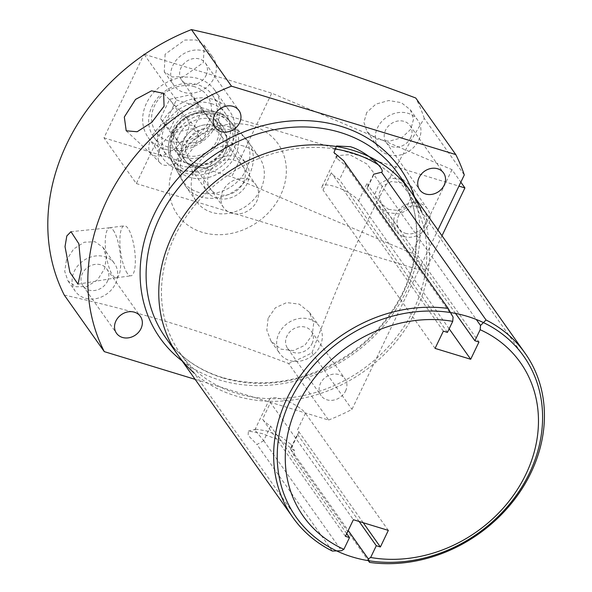 <?xml version="1.0" encoding="UTF-8"?>
<svg xmlns="http://www.w3.org/2000/svg" width="592" height="592" viewBox="0 0 592 592"><rect width="100%" height="100%" fill="white"/><g stroke="black" fill="none" stroke-linecap="round" stroke-linejoin="round"><path stroke-width="0.44" stroke-dasharray="2.96 2.22" d="M359.137 521.485L297.436 434.269L290.487 448.891L348.214 530.484M290.487 448.891L294.157 455.847L368.305 560.654M297.436 434.269A20.387 5.927 25.6 0 0 298.412 433.329A20.387 5.927 25.6 0 0 297.51 429.851L305.465 413.26A20.387 5.927 25.6 0 0 286.091 400.636A20.387 5.927 25.6 0 0 269.597 399.119A20.387 5.927 25.6 0 0 270.5 402.597L353.372 519.724M363.222 522.729L297.51 429.851M290.48 448.78L291.567 447.611L291.279 444.696L281.252 436.8L266.511 430.902L256.018 429.178L254.804 429.999L263.699 440.618L270.655 426.107A20.387 5.927 25.6 0 1 262.552 419.188L270.5 402.597M388.33 530.388L305.465 413.26M345.417 536.315L262.552 419.188M346.712 533.614L270.655 426.107M263.699 440.618L341.532 550.73M263.706 440.722L256.943 444.496L332.334 551.048M294.157 455.847L294.513 450.801L281.851 441.136L262.086 433.551L248.388 431.035L248.129 435.342L256.943 444.496M455.544 313.427L366.87 188.101L373.545 174.277L476.279 319.473M443.341 331.143L331.283 172.753A20.764 6.046 25.6 0 0 339.431 179.731L346.046 165.915L337.181 158.626L336.878 155.629L349.702 154.667L366.988 164.058L374.329 173.574L373.485 174.285M366.87 188.101A20.764 6.046 25.6 0 0 367.824 187.161A20.764 6.046 25.6 0 0 366.907 183.616L478.965 342.006M449.15 328.804L358.641 200.873A20.764 6.046 25.6 0 0 338.898 188.012A20.764 6.046 25.6 0 0 322.1 186.465A20.764 6.046 25.6 0 0 323.017 190.01L331.283 172.753M346.046 165.915L343.649 160.684M64.269 295.068C101.025 303.245 137.011 312.672 172.228 323.343C207.6 334.206 246.376 347.578 288.563 363.473L328.59 420.039L195.123 379.339M328.59 420.039A201.909 171.229 144.7 0 0 351.974 409.383L437.917 230.014M345.543 391.038A14.615 12.395 144.7 0 0 344.944 378.769A14.615 12.395 144.7 0 0 332.378 374.299A14.615 12.395 144.7 0 0 320.479 383.394A14.615 12.395 144.7 0 0 321.086 395.656A14.615 12.395 144.7 0 0 333.651 400.125A14.615 12.395 144.7 0 0 345.543 391.038M288.563 363.473A201.909 171.229 144.7 0 0 311.954 352.817C348.636 254.9 375.417 199.016 424.272 118.393L464.291 174.958M424.272 118.393A201.909 171.229 144.7 0 0 415.754 98.006M311.954 352.817L351.974 409.383M253.206 126.14A61.538 52.185 144.7 0 0 175.003 163.14A61.538 52.185 144.7 0 0 202.331 232.33A61.538 52.185 144.7 0 0 280.541 195.33A61.538 52.185 144.7 0 0 253.206 126.14M165.101 54.242L164.265 71.802L172.279 76.945L183.55 76.634L203.315 62.634L204.284 45.266L196.233 39.967L184.867 40.034L165.101 54.242M66.482 260.073L64.713 271.358L67.984 280.926L76.131 286.787L87.017 286.484L97.628 279.75L104.703 268.465L106.345 256.935L103.067 247.412L95.105 241.743L84.293 242.217L73.652 249.003L66.482 260.073M366.737 112.473L363.895 122.307L367.077 131.698L376.142 138.935L388.966 141.296L401.857 137.684L410.841 129.182L413.549 119.221L410.36 109.764L401.332 102.668L388.722 100.529L375.89 104.125L366.737 112.473M268.117 318.296L266.807 330.158L271.062 341.207L281 349.162L293.403 350.56L304.806 345.358L312.221 335.013L313.656 323.343L309.409 312.295L299.249 304.125L286.676 302.593L275.384 307.781L268.117 318.296M243.652 146.083A38.421 32.582 144.7 0 0 200.755 160.106A38.421 32.582 144.7 0 0 196.403 201.421A38.421 32.582 144.7 0 0 211.884 212.387A38.421 32.582 144.7 0 0 254.789 198.357A38.421 32.582 144.7 0 0 259.133 157.043A38.421 32.582 144.7 0 0 243.652 146.083M231.938 123.166A35.957 30.495 -35.3 0 1 230.836 162.83A35.957 30.495 -35.3 0 1 189.588 177.297A35.957 30.495 144.7 0 1 173.515 164.502A35.957 30.495 144.7 0 1 180.323 127.073A35.957 30.495 144.7 0 1 219.314 115.248A35.957 30.495 -35.3 0 1 231.938 123.166L246.139 138.994A38.421 32.582 -35.3 0 0 232.649 130.529A38.421 32.582 144.7 0 0 190.994 143.16A38.421 32.582 144.7 0 0 183.712 183.165A38.421 32.582 144.7 0 0 185.4 185.873A38.421 32.582 144.7 0 0 200.888 196.833A38.421 32.582 -35.3 0 0 243.786 182.81A38.421 32.582 -35.3 0 0 248.129 141.488L259.133 157.043M246.139 138.994A38.421 32.582 -35.3 0 1 248.129 141.488M214.371 125.563A23.998 20.35 144.7 0 0 187.575 134.325A23.998 20.35 144.7 0 0 184.859 160.136A23.998 20.35 144.7 0 0 194.531 166.981A23.998 20.35 144.7 0 0 221.327 158.219A23.998 20.35 144.7 0 0 224.042 132.408A23.998 20.35 144.7 0 0 214.371 125.563M215.828 120.805A23.998 20.35 -35.3 0 0 206.157 113.96A23.998 20.35 144.7 0 0 179.361 122.722A23.998 20.35 144.7 0 0 176.645 148.525A23.998 20.35 144.7 0 0 186.317 155.37A23.998 20.35 -35.3 0 0 213.113 146.609A23.998 20.35 -35.3 0 0 215.828 120.805L224.042 132.408A23.998 20.35 -35.3 0 1 225.034 152.551A23.998 20.35 -35.3 0 1 205.491 167.477A23.998 20.35 -35.3 0 1 184.859 160.136A23.998 20.35 -35.3 0 1 183.868 139.993A23.998 20.35 -35.3 0 1 203.411 125.067A23.998 20.35 -35.3 0 1 224.042 132.408L246.08 163.555A23.998 20.35 -35.3 0 1 247.064 183.698A23.998 20.35 -35.3 0 1 227.528 198.623A23.998 20.35 -35.3 0 1 206.897 191.275A23.998 20.35 -35.3 0 1 205.905 171.14A23.998 20.35 -35.3 0 1 225.441 156.214A23.998 20.35 -35.3 0 1 246.08 163.555M211.152 103.541A36.075 30.592 -35.3 0 1 225.685 113.827A36.075 30.592 -35.3 0 1 221.608 152.625A36.075 30.592 -35.3 0 1 181.322 165.79A36.075 30.592 144.7 0 1 166.789 155.504A36.075 30.592 144.7 0 1 170.873 116.705A36.075 30.592 144.7 0 1 211.152 103.541M153.513 136.737A36.075 30.592 144.7 0 1 157.598 97.939A36.075 30.592 144.7 0 1 197.876 84.774A36.075 30.592 -35.3 0 1 212.41 95.06A36.075 30.592 -35.3 0 1 208.325 133.859A36.075 30.592 -35.3 0 1 168.047 147.023A36.075 30.592 144.7 0 1 153.513 136.737L166.789 155.504M194.553 86.758A31.457 26.677 144.7 0 0 154.571 105.672A31.457 26.677 144.7 0 0 168.542 141.044A31.457 26.677 -35.3 0 0 208.525 122.13A31.457 26.677 -35.3 0 0 194.553 86.758M193.451 128.508L172.368 133.059L160.469 118.452L169.645 99.293L190.728 94.742L202.627 109.35L193.451 128.508L202.257 140.955L181.174 145.506L169.275 130.899L178.451 111.74L199.534 107.189L211.433 121.797L202.257 140.955M172.368 133.059L181.174 145.506M202.627 109.35L211.433 121.797M190.728 94.742L199.534 107.189M169.645 99.293L178.451 111.74M160.469 118.452L169.275 130.899M418.685 140.274A23.998 20.35 144.7 0 0 417.7 120.139A23.998 20.35 144.7 0 0 397.062 112.798A23.998 20.35 144.7 0 0 377.526 127.724A23.998 20.35 144.7 0 0 378.517 147.859A23.998 20.35 144.7 0 0 399.149 155.208A23.998 20.35 144.7 0 0 418.685 140.274M410.641 137.825A14.615 12.395 144.7 0 0 410.034 125.563A14.615 12.395 144.7 0 0 397.469 121.086A14.615 12.395 144.7 0 0 385.57 130.181A14.615 12.395 144.7 0 0 386.176 142.443A14.615 12.395 144.7 0 0 398.742 146.912A14.615 12.395 144.7 0 0 410.641 137.825M320.072 346.105A23.998 20.35 144.7 0 0 319.081 325.97A23.998 20.35 144.7 0 0 298.449 318.629A23.998 20.35 144.7 0 0 278.906 333.555A23.998 20.35 144.7 0 0 279.898 353.69A23.998 20.35 144.7 0 0 300.529 361.031A23.998 20.35 144.7 0 0 320.072 346.105M312.021 343.649A14.615 12.395 144.7 0 0 311.422 331.387A14.615 12.395 144.7 0 0 298.856 326.917A14.615 12.395 144.7 0 0 286.957 336.004A14.615 12.395 144.7 0 0 287.557 348.274A14.615 12.395 144.7 0 0 300.122 352.743A14.615 12.395 144.7 0 0 312.021 343.649M214.112 77.885A23.998 20.35 144.7 0 0 213.12 57.75A23.998 20.35 144.7 0 0 192.489 50.409A23.998 20.35 144.7 0 0 172.945 65.335A23.998 20.35 144.7 0 0 173.937 85.47A23.998 20.35 144.7 0 0 194.568 92.811A23.998 20.35 144.7 0 0 214.112 77.885M206.06 75.436A14.615 12.395 144.7 0 0 205.461 63.174A14.615 12.395 144.7 0 0 192.896 58.697A14.615 12.395 144.7 0 0 180.997 67.791A14.615 12.395 144.7 0 0 181.596 80.053A14.615 12.395 144.7 0 0 194.161 84.523A14.615 12.395 144.7 0 0 206.06 75.436M115.492 283.716A23.998 20.35 144.7 0 0 114.508 263.581A23.998 20.35 144.7 0 0 93.869 256.24A23.998 20.35 144.7 0 0 74.333 271.166A23.998 20.35 144.7 0 0 75.325 291.301A23.998 20.35 144.7 0 0 95.956 298.642A23.998 20.35 144.7 0 0 115.492 283.716M107.448 281.259A14.615 12.395 144.7 0 0 106.841 268.997A14.615 12.395 144.7 0 0 94.276 264.528A14.615 12.395 144.7 0 0 82.377 273.615A14.615 12.395 144.7 0 0 82.984 285.884A14.615 12.395 144.7 0 0 95.549 290.354A14.615 12.395 144.7 0 0 107.448 281.259M113.279 230.251A25.227 7.023 82.4 0 1 120.694 263.684A25.227 7.023 82.4 0 1 116.387 277.766A25.227 7.023 82.4 0 1 116.321 277.774A25.227 7.023 82.4 0 1 112.658 275.287A25.227 7.023 82.4 0 1 105.25 241.854A25.227 7.023 82.4 0 1 109.616 227.765A25.227 7.023 82.4 0 1 109.683 227.757A25.227 7.023 82.4 0 1 113.279 230.251M127.302 273.319A25.227 7.023 82.4 0 1 120.043 245.658A25.227 7.023 82.4 0 1 124.261 225.796A25.227 7.023 82.4 0 1 127.924 228.29A25.227 7.023 82.4 0 1 135.183 255.944A25.227 7.023 82.4 0 1 130.965 275.813A25.227 7.023 82.4 0 1 127.302 273.319M161.179 125.119A25.227 13.231 -45 0 0 150.301 152.973A25.227 13.231 -45 0 0 151.071 153.883A25.227 13.231 -45 0 0 151.256 154.061A25.227 13.231 -45 0 0 176.623 146.949A25.227 13.231 -45 0 0 187.494 119.088A25.227 13.231 -45 0 0 186.902 118.363A25.227 13.231 -45 0 0 186.724 118.178A25.227 13.231 -45 0 0 161.179 125.119M159.574 162.23A25.227 13.231 -45 0 0 160.343 163.14A25.227 13.231 -45 0 0 186.717 155.43A25.227 13.231 -45 0 0 196.766 128.346A25.227 13.231 -45 0 0 195.996 127.435A25.227 13.231 -45 0 0 169.615 135.146A25.227 13.231 -45 0 0 159.574 162.23M346.105 165.908L453.087 317.112M447.434 332.386L339.431 179.731M435.076 348.399L323.017 190.01M255.899 184.771A19.765 16.761 144.7 0 1 256.713 201.354A19.765 16.761 -35.3 0 1 240.618 213.653A19.765 16.761 -35.3 0 1 223.628 207.6A19.765 16.761 -35.3 0 1 222.814 191.016A19.765 16.761 144.7 0 1 238.902 178.717A19.765 16.761 144.7 0 1 255.899 184.771L220.587 134.858A19.765 16.761 -35.3 0 1 221.401 151.441A19.765 16.761 -35.3 0 1 205.306 163.74A19.765 16.761 -35.3 0 1 188.315 157.687A19.765 16.761 -35.3 0 1 187.501 141.103A19.765 16.761 -35.3 0 1 203.589 128.804A19.765 16.761 -35.3 0 1 220.587 134.858M243.438 182.588A19.765 16.761 144.7 0 0 234.654 160.358A19.765 16.761 144.7 0 0 209.531 172.25A19.765 16.761 144.7 0 0 218.315 194.472A19.765 16.761 144.7 0 0 243.438 182.588M378.244 164.739A139.379 118.2 -35.3 0 1 407.94 192.57A139.379 118.2 -35.3 0 1 413.682 309.52A139.379 118.2 -35.3 0 1 300.211 396.211A139.379 118.2 -35.3 0 1 180.382 353.565A139.379 118.2 -35.3 0 1 174.633 236.615A139.379 118.2 -35.3 0 1 333.444 148.74M421.807 212.165A142.221 120.613 -35.3 0 1 416.124 310.267A142.221 120.613 -35.3 0 1 194.243 373.167M144.278 54.553L176.386 99.944L136.323 183.564L103.977 137.847L143.693 54.96M176.386 99.944L458.948 186.117M441.987 235.771L424.849 271.558L411.906 253.265L231.679 176.793L271.75 93.166L451.97 169.645L460.835 182.173M136.323 183.564L424.849 271.558M246.331 169.497A37.844 32.094 144.7 0 0 242.809 135.287A37.844 32.094 144.7 0 0 181.426 149.702A37.844 32.094 144.7 0 0 181.322 178.791A37.844 32.094 144.7 0 0 213.756 193.332A37.844 32.094 144.7 0 0 246.331 169.497M405.379 233.292A15.459 13.113 144.7 0 0 422.644 227.646A15.459 13.113 144.7 0 0 424.39 211.026A15.459 13.113 144.7 0 0 418.159 206.615A15.459 13.113 144.7 0 0 400.902 212.254A15.459 13.113 144.7 0 0 399.149 228.882A15.459 13.113 144.7 0 0 405.379 233.292M144.537 54.375L271.75 93.166M451.97 169.645L411.906 253.265M388.463 209.376L398.438 210.53L407.37 205.779L410.974 197.735L408.347 188.352L401.243 182.699L391.26 181.552L382.336 186.295L378.732 194.339L381.359 203.722L388.463 209.376M103.977 137.847L231.679 176.793M164.65 149.125A40.841 34.639 144.7 0 0 210.256 134.214A40.841 34.639 144.7 0 0 214.874 90.295A40.841 34.639 144.7 0 0 198.416 78.64A40.841 34.639 144.7 0 0 152.81 93.551A40.841 34.639 144.7 0 0 148.192 137.47A40.841 34.639 144.7 0 0 164.65 149.125M179.339 169.889A40.841 34.639 144.7 0 0 224.945 154.978A40.841 34.639 144.7 0 0 229.57 111.052A40.841 34.639 144.7 0 0 213.105 99.404A40.841 34.639 144.7 0 0 167.506 114.315A40.841 34.639 144.7 0 0 162.881 158.234A40.841 34.639 144.7 0 0 179.339 169.889M185.289 157.472A26.462 22.437 144.7 0 0 214.829 147.815A26.462 22.437 144.7 0 0 217.826 119.362A26.462 22.437 144.7 0 0 207.163 111.814A26.462 22.437 144.7 0 0 177.615 121.471A26.462 22.437 144.7 0 0 174.625 149.924A26.462 22.437 144.7 0 0 185.289 157.472M190.609 164.998A26.462 22.437 144.7 0 0 220.15 155.333A26.462 22.437 144.7 0 0 223.147 126.88A26.462 22.437 144.7 0 0 212.484 119.332A26.462 22.437 144.7 0 0 182.935 128.997A26.462 22.437 144.7 0 0 179.946 157.45A26.462 22.437 144.7 0 0 190.609 164.998M402.804 179.443L411.64 186.473L414.94 197.721L410.456 208.118L399.837 213.964L386.902 212.632L378.059 205.602L374.766 194.354L379.243 183.964L389.869 178.111L402.804 179.443M403.818 236.541A19.233 16.31 144.7 0 0 425.293 229.526A19.233 16.31 144.7 0 0 427.468 208.843A19.233 16.31 144.7 0 0 419.721 203.359A19.233 16.31 144.7 0 0 398.246 210.382A19.233 16.31 144.7 0 0 396.07 231.058A19.233 16.31 144.7 0 0 403.818 236.541M222.696 377.881A142.221 120.613 144.7 0 0 381.5 325.963A142.221 120.613 144.7 0 0 397.595 173.027C414.637 197.78 420.216 226.255 414.326 258.445C411.669 271.928 406.919 285.041 400.081 297.783C388.226 319.576 371.806 337.973 350.827 352.973C308.75 381.233 265.845 389.388 222.118 377.43C198.105 369.926 179.198 356.554 165.39 337.307A142.221 120.613 144.7 0 0 222.696 377.881M358.641 200.873L366.907 183.616M182.121 360.957A146.994 124.653 144.7 0 0 219.269 379.931A146.994 124.653 144.7 0 0 370.533 339.749A146.994 124.653 144.7 0 0 414.326 196.67M230.022 150.849A33.211 28.164 144.7 0 0 215.273 113.516A33.211 28.164 144.7 0 0 173.064 133.481A33.211 28.164 144.7 0 0 187.819 170.822A33.211 28.164 144.7 0 0 230.022 150.849M232.663 152.388A35.513 30.118 144.7 0 0 229.356 120.287L229.356 120.287A35.513 30.118 144.7 0 0 171.754 133.814A35.513 30.118 144.7 0 0 171.658 161.105L171.658 161.105A35.513 30.118 144.7 0 0 202.094 174.751A35.513 30.118 144.7 0 0 232.663 152.388M291.567 447.611L298.412 433.329M254.804 429.999L269.597 399.119M256.018 429.178L248.388 431.035M291.279 444.696L294.513 450.801M367.824 187.161L374.329 173.574M322.1 186.465L336.878 155.629M337.174 158.619L333.94 152.536M185.4 185.873L196.403 201.421M173.515 164.502L183.712 183.165M176.645 148.525L206.897 191.275M212.41 95.06L225.685 113.827M410.36 109.764L417.7 120.139M367.077 131.698L378.517 147.859M410.034 125.563L443.563 172.945M386.176 142.443L419.698 189.825M309.409 312.295L319.081 325.97M271.062 341.207L279.898 353.69M311.422 331.387L344.944 378.769M287.557 348.274L321.086 395.656M204.284 45.266L213.12 57.75M164.265 71.802L173.937 85.47M205.461 63.174L238.983 110.556M181.596 80.053L215.125 127.435M103.067 247.412L114.508 263.581M67.984 280.926L75.325 291.301M106.841 268.997L140.371 316.38M82.984 285.884L116.506 333.266M109.683 227.757L70.988 231.672M116.387 277.766L78.003 284.175M109.616 227.765L124.261 225.796M116.321 277.774L130.965 275.813M151.256 154.061L126.207 130.81M186.902 118.363L163.762 93.499M160.343 163.14L151.071 153.883M195.996 127.435L186.724 118.178M223.628 207.6L188.315 157.687M296.133 517.179L180.382 353.565M523.691 356.184L407.94 192.57M214.874 90.295L229.57 111.052M148.192 137.47L162.881 158.234M217.826 119.362L223.147 126.88M174.625 149.924L179.946 157.45M242.809 135.287L229.356 120.287C215.414 103.134 181.307 111.104 171.695 133.481C167.233 143.257 167.218 152.47 171.658 161.105L181.322 178.791M408.354 188.352L424.39 211.026M381.352 203.729L399.149 228.882M427.468 208.843L411.64 186.473M396.07 231.058L378.059 205.602"/><path stroke-width="0.89" d="M348.214 530.484L368.313 558.9L369.541 562.4L368.305 560.654M368.313 558.9L370.659 557.479L376.29 545.728L359.137 521.485M476.279 319.473L480.526 325.482L486.054 319.998A142.221 120.613 -35.3 0 1 525.148 353.306A142.221 120.613 -35.3 0 1 515.736 497.857A142.221 120.613 -35.3 0 1 369.541 562.4M480.526 325.482L480.164 329.714L474.873 340.755L455.544 313.427M370.659 557.479A132.993 112.783 144.7 0 0 525.837 474.392A132.993 112.783 144.7 0 0 480.164 329.714M343.878 549.317L341.532 550.73L332.334 551.048A142.221 120.613 -35.3 0 1 292.944 517.593A142.221 120.613 -35.3 0 1 302.231 373.189A142.221 120.613 -35.3 0 1 448.188 308.447L453.087 317.112L452.725 321.345A132.993 112.783 144.7 0 0 297.739 404.824A132.993 112.783 144.7 0 0 343.878 549.317L349.509 537.566L346.712 533.614M376.29 545.728L380.382 546.978L388.33 530.388L353.372 519.724L345.417 536.315L349.509 537.566M452.725 321.345L447.434 332.386L443.341 331.143L435.076 348.399L470.699 359.263L478.965 342.006L474.873 340.755M380.382 546.978L363.222 522.729M448.188 308.447L343.649 160.684L333.94 152.544L336.545 145.98L350.36 146.698C367.358 151.641 386.199 170.489 381.514 172.235L486.054 319.998M373.545 174.277L381.514 172.235M195.123 379.339L104.288 351.633A201.909 171.229 144.7 0 1 231.479 86.166L455.781 154.571A201.909 171.229 144.7 0 1 464.291 174.958L437.917 230.014M239.59 122.818A14.615 12.395 144.7 0 0 238.983 110.556A14.615 12.395 144.7 0 0 226.418 106.079A14.615 12.395 144.7 0 0 214.519 115.174A14.615 12.395 144.7 0 0 215.125 127.435A14.615 12.395 144.7 0 0 227.691 131.905A14.615 12.395 144.7 0 0 239.59 122.818M444.163 185.207A14.615 12.395 144.7 0 0 443.563 172.945A14.615 12.395 144.7 0 0 430.998 168.468A14.615 12.395 144.7 0 0 419.099 177.563A14.615 12.395 144.7 0 0 419.698 189.825A14.615 12.395 144.7 0 0 432.264 194.294A14.615 12.395 144.7 0 0 444.163 185.207M140.97 328.649A14.615 12.395 144.7 0 0 140.371 316.38A14.615 12.395 144.7 0 0 127.805 311.91A14.615 12.395 144.7 0 0 115.906 320.997A14.615 12.395 144.7 0 0 116.506 333.266A14.615 12.395 144.7 0 0 129.071 337.736A14.615 12.395 144.7 0 0 140.97 328.649M455.781 154.571L415.754 98.006C373.537 82.096 334.754 68.724 299.411 57.875C264.165 47.197 228.179 37.77 191.46 29.6A201.909 171.229 -35.3 0 0 64.269 295.068L104.288 351.633M191.46 29.6L231.479 86.166M81.259 269.582L78.003 284.175L69.9 272.305L65.016 246.627L66.822 235.942L70.988 231.672L78.847 243.749L81.259 269.582M135.568 99.382L151.53 90.828L163.629 93.351L164.065 106.234L151.811 122.329L137.152 131.742L126.207 130.81L124.313 117.024L135.568 99.382M470.699 359.263L449.15 328.804M290.391 400.229A139.379 118.2 144.7 0 0 296.133 517.179A139.379 118.2 144.7 0 0 415.961 559.825A139.379 118.2 144.7 0 0 529.44 473.134A139.379 118.2 144.7 0 0 523.691 356.184A139.379 118.2 144.7 0 0 403.862 313.538A139.379 118.2 144.7 0 0 290.391 400.229M333.444 148.74A139.379 118.2 -35.3 0 1 378.244 164.739M194.243 373.167A142.221 120.613 -35.3 0 1 172.191 235.875A142.221 120.613 -35.3 0 1 301.543 145.484A142.221 120.613 -35.3 0 1 421.807 212.165M143.693 54.96L144.041 54.22L144.278 54.553M458.948 186.117L464.912 187.93L441.987 235.771M460.835 182.173L464.912 187.93M144.041 54.22L144.537 54.375M525.148 353.306L397.595 173.027A142.221 120.613 144.7 0 0 340.289 132.453A142.221 120.613 144.7 0 0 181.485 184.371A142.221 120.613 144.7 0 0 165.39 337.307L292.944 517.593M414.326 196.67A146.994 124.653 144.7 0 0 340.8 126.274A146.994 124.653 144.7 0 0 165.501 194.605A146.994 124.653 144.7 0 0 182.121 360.957"/></g></svg>
